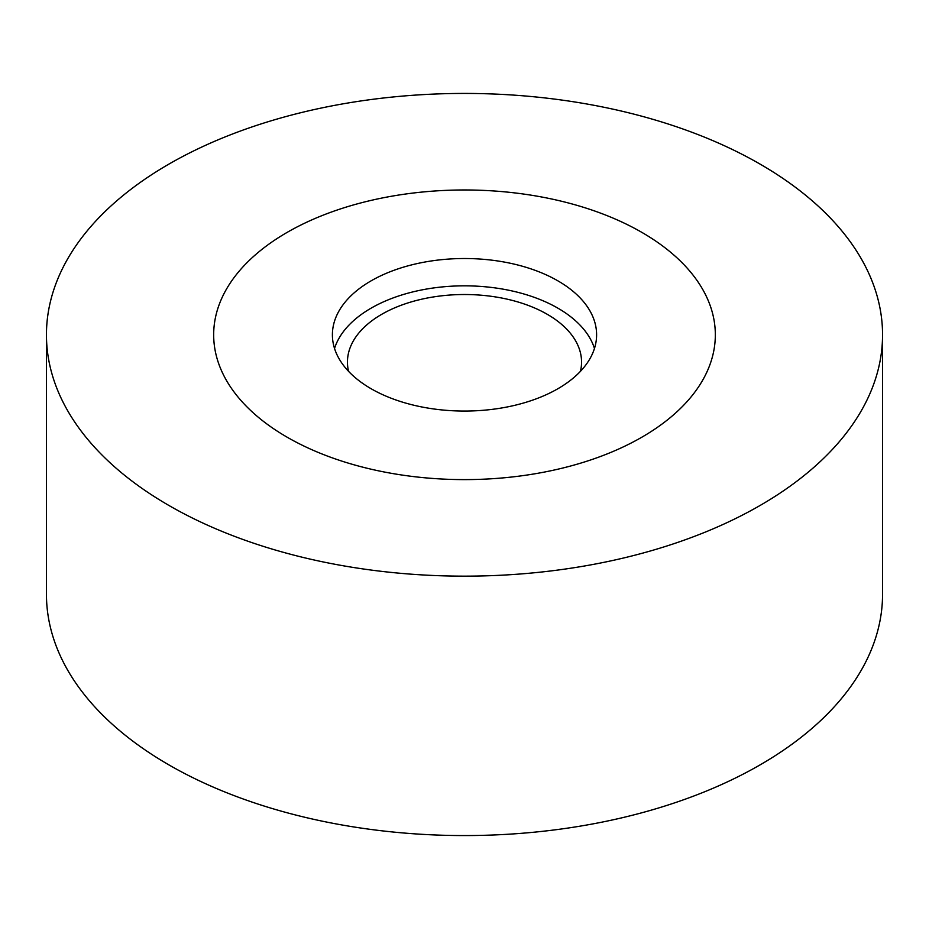 <?xml version="1.0" encoding="UTF-8"?>
<svg xmlns="http://www.w3.org/2000/svg" width="929" height="929" viewBox="0 0 929 929"><rect width="100%" height="100%" fill="white"/><g stroke="black" fill="none" stroke-linecap="round" stroke-linejoin="round"><path stroke-width="1.39" d="M641.869 232.389A250.83 144.819 0 0 0 368.511 201.001A250.83 144.819 0 0 0 213.67 334.788A250.83 144.819 0 0 0 287.131 437.187A250.83 144.819 0 0 0 560.489 468.588A250.83 144.819 0 0 0 715.33 334.788A250.83 144.819 0 0 0 641.869 232.389A250.83 144.819 0 0 0 368.511 201.001A250.83 144.819 0 0 0 213.67 334.788A250.83 144.819 0 0 0 287.131 437.187A250.83 144.819 0 0 0 560.489 468.588A250.83 144.819 0 0 0 715.33 334.788A250.83 144.819 0 0 0 641.869 232.389M168.892 505.457A418.05 241.354 0 0 0 624.485 557.783A418.05 241.354 0 0 0 882.55 334.788A418.05 241.354 0 0 0 760.108 164.119A418.05 241.354 0 0 0 304.515 111.805A418.05 241.354 0 0 0 46.45 334.788A418.05 241.354 0 0 0 168.892 505.457M46.45 334.788L46.45 594.212A418.05 241.354 0 0 0 168.892 764.881A418.05 241.354 0 0 0 624.485 817.195A418.05 241.354 0 0 0 882.55 594.212L882.55 334.788M580.451 371.333A117.054 67.585 0 0 0 581.554 362.101A117.054 67.585 0 0 0 547.274 314.316A117.054 67.585 0 0 0 419.711 299.661A117.054 67.585 0 0 0 347.446 362.101A117.054 67.585 0 0 0 348.549 371.333M557.911 280.86A132.104 76.271 0 0 0 413.951 264.324A132.104 76.271 0 0 0 332.396 334.788A132.104 76.271 0 0 0 371.089 388.717A132.104 76.271 0 0 0 515.049 405.253A132.104 76.271 0 0 0 596.604 334.788A132.104 76.271 0 0 0 557.911 280.86M594.467 348.445A132.104 76.271 0 0 0 557.911 308.173A132.104 76.271 0 0 0 425.122 289.302A132.104 76.271 0 0 0 334.533 348.445"/></g></svg>
